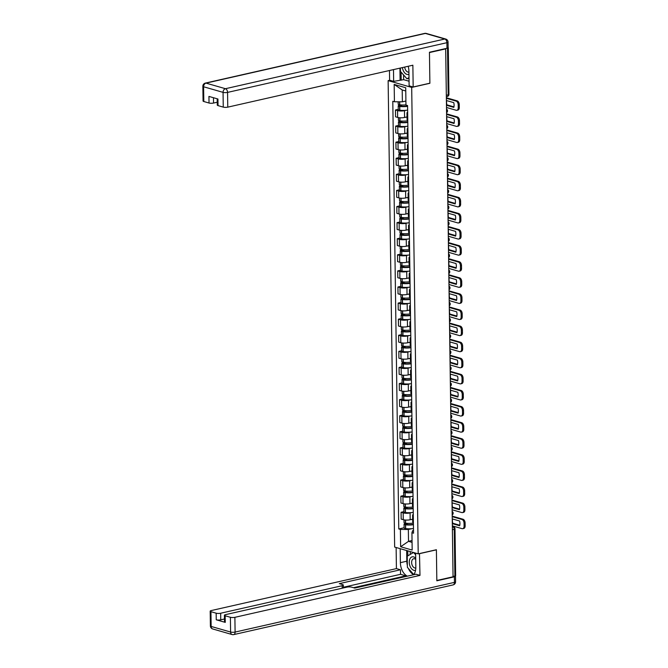 <?xml version="1.0" encoding="UTF-8"?>
<svg xmlns="http://www.w3.org/2000/svg" width="668" height="668" viewBox="0 0 668 668"><rect width="100%" height="100%" fill="white"/><g stroke="black" fill="none" stroke-linecap="round" stroke-linejoin="round"><path stroke-width="1" d="M389.803 80.26L388.133 80.636L394.646 547.075L418.21 553.855L411.697 87.416L429.883 83.291L429.457 52.555L445.681 48.881L453.054 576.793L436.83 580.475L436.396 549.731L418.21 553.855M452.395 529.716L454.24 529.298A2.129 0.543 179.2 0 0 455 528.872L455.651 575.599A2.129 0.543 179.2 0 1 454.891 576.025L454.24 529.298A2.129 1.328 -102.8 0 0 452.837 526.843L452.353 526.701M453.046 576.442L454.891 576.025M445.08 48.706L445.681 48.881M447.593 48.096A2.129 0.543 -0.8 0 0 448.278 47.687A2.129 0.543 -0.8 0 0 448.119 47.478M406.06 110.303L404.466 110.663A4.901 1.244 179.2 0 1 397.552 110.604L395.456 110.003L395.556 116.808L397.652 117.418A4.901 1.244 -0.8 0 0 404.558 117.476L407.037 116.908M407.689 113.493A4.901 1.244 179.2 0 1 406.979 112.867A4.901 1.244 179.2 0 1 407.664 112.224M398.27 109.368L395.456 110.003M406.979 112.867L407.079 119.672A4.901 1.244 -0.8 0 0 407.781 120.307M406.286 126.394L404.691 126.753A4.901 1.244 179.2 0 1 397.777 126.695L395.681 126.093L395.782 132.899L397.877 133.508A4.901 1.244 -0.8 0 0 404.783 133.567L407.263 133.007M407.906 129.584A4.901 1.244 179.2 0 1 407.204 128.957A4.901 1.244 179.2 0 1 407.889 128.314M398.495 125.459L395.681 126.093M407.204 128.957L407.305 135.771A4.901 1.244 -0.8 0 0 408.006 136.397M406.511 142.484L404.917 142.852A4.901 1.244 179.2 0 1 398.003 142.785L395.907 142.184L396.007 148.997L398.103 149.599A4.901 1.244 -0.8 0 0 405.008 149.657L407.488 149.098M408.131 145.682A4.901 1.244 179.2 0 1 407.43 145.048A4.901 1.244 179.2 0 1 408.115 144.405M398.721 141.549L395.907 142.184M407.43 145.048L407.53 151.861A4.901 1.244 -0.8 0 0 408.231 152.488M406.737 158.575L405.142 158.942A4.901 1.244 179.2 0 1 398.228 158.884L396.132 158.274L396.233 165.088L398.32 165.689A4.901 1.244 -0.8 0 0 405.234 165.748L407.714 165.188M408.357 161.773A4.901 1.244 179.2 0 1 407.655 161.138A4.901 1.244 179.2 0 1 408.34 160.495M398.946 157.64L396.132 158.274M407.655 161.138L407.747 167.952A4.901 1.244 -0.8 0 0 408.457 168.578M406.962 174.674L405.367 175.033A4.901 1.244 179.2 0 1 398.454 174.974L396.358 174.365L396.45 181.178L398.546 181.779A4.901 1.244 -0.8 0 0 405.459 181.838L407.939 181.278M408.582 177.863A4.901 1.244 179.2 0 1 407.881 177.237A4.901 1.244 179.2 0 1 408.565 176.586M399.163 173.73L396.358 174.365M407.881 177.237L407.973 184.042A4.901 1.244 -0.8 0 0 408.682 184.669M407.179 190.764L405.593 191.123A4.901 1.244 179.2 0 1 398.679 191.065L396.583 190.463L396.675 197.269L398.771 197.87A4.901 1.244 -0.8 0 0 405.685 197.928L408.165 197.369M408.808 193.954A4.901 1.244 179.2 0 1 408.106 193.328A4.901 1.244 179.2 0 1 408.791 192.676M399.389 189.821L396.583 190.463M408.106 193.328L408.198 200.133A4.901 1.244 -0.8 0 0 408.899 200.759M407.405 206.855L405.818 207.214A4.901 1.244 179.2 0 1 398.905 207.155L396.809 206.554L396.901 213.359L398.996 213.96A4.901 1.244 -0.8 0 0 405.91 214.019L408.39 213.459M409.033 210.044A4.901 1.244 179.2 0 1 408.332 209.418A4.901 1.244 179.2 0 1 409.016 208.767M399.614 205.911L396.809 206.554M408.332 209.418L408.424 216.223A4.901 1.244 -0.8 0 0 409.125 216.849M407.63 222.945L406.035 223.304A4.901 1.244 179.2 0 1 399.13 223.246L397.034 222.644L397.126 229.45L399.222 230.051A4.901 1.244 -0.8 0 0 406.136 230.109L408.607 229.55M409.259 226.135A4.901 1.244 179.2 0 1 408.557 225.508A4.901 1.244 179.2 0 1 409.242 224.857M399.84 222.01L397.034 222.644M408.557 225.508L408.649 232.314A4.901 1.244 -0.8 0 0 409.35 232.94M407.856 239.035L406.261 239.394A4.901 1.244 179.2 0 1 399.355 239.336L397.26 238.735L397.351 245.54L399.447 246.141A4.901 1.244 -0.8 0 0 406.361 246.2L408.833 245.64M409.484 242.225A4.901 1.244 179.2 0 1 408.783 241.599A4.901 1.244 179.2 0 1 409.467 240.948M400.065 238.1L397.26 238.735M408.783 241.599L408.874 248.404A4.901 1.244 -0.8 0 0 409.576 249.03M408.081 255.126L406.486 255.485A4.901 1.244 179.2 0 1 399.581 255.426L397.485 254.825L397.577 261.631L399.673 262.232A4.901 1.244 -0.8 0 0 406.587 262.299L409.058 261.731M409.709 258.316A4.901 1.244 179.2 0 1 409.008 257.689A4.901 1.244 179.2 0 1 409.693 257.046M400.291 254.191L397.485 254.825M409.008 257.689L409.1 264.495A4.901 1.244 -0.8 0 0 409.801 265.121M408.307 271.216L406.712 271.575A4.901 1.244 179.2 0 1 399.798 271.517L397.702 270.916L397.802 277.721L399.898 278.331A4.901 1.244 -0.8 0 0 406.812 278.389L409.284 277.821M409.935 274.406A4.901 1.244 179.2 0 1 409.225 273.78A4.901 1.244 179.2 0 1 409.918 273.137M400.516 270.281L397.702 270.916M409.225 273.78L409.325 280.585A4.901 1.244 -0.8 0 0 410.027 281.22M408.532 287.307L406.937 287.666A4.901 1.244 179.2 0 1 400.023 287.607L397.928 287.006L398.028 293.811L400.124 294.421A4.901 1.244 -0.8 0 0 407.029 294.479L409.509 293.912M410.16 290.496A4.901 1.244 179.2 0 1 409.451 289.87A4.901 1.244 179.2 0 1 410.135 289.227M400.742 286.372L397.928 287.006M409.451 289.87L409.551 296.675A4.901 1.244 -0.8 0 0 410.252 297.31M408.758 303.397L407.163 303.756A4.901 1.244 179.2 0 1 400.249 303.698L398.153 303.097L398.253 309.91L400.349 310.511A4.901 1.244 -0.8 0 0 407.255 310.57L409.734 310.01M410.377 306.587A4.901 1.244 179.2 0 1 409.676 305.961A4.901 1.244 179.2 0 1 410.361 305.318M400.967 302.462L398.153 303.097M409.676 305.961L409.776 312.774A4.901 1.244 -0.8 0 0 410.478 313.401M408.983 319.488L407.388 319.855A4.901 1.244 179.2 0 1 400.474 319.788L398.378 319.187L398.479 326.001L400.575 326.602A4.901 1.244 -0.8 0 0 407.48 326.66L409.96 326.101M410.603 322.686A4.901 1.244 179.2 0 1 409.901 322.051A4.901 1.244 179.2 0 1 410.586 321.408M401.192 318.553L398.378 319.187M409.901 322.051L410.002 328.865A4.901 1.244 -0.8 0 0 410.703 329.491M409.208 335.578L407.614 335.946A4.901 1.244 179.2 0 1 400.7 335.887L398.604 335.278L398.704 342.091L400.792 342.692A4.901 1.244 -0.8 0 0 407.705 342.751L410.185 342.191M410.828 338.776A4.901 1.244 179.2 0 1 410.127 338.142A4.901 1.244 179.2 0 1 410.812 337.499M401.418 334.643L398.604 335.278M410.127 338.142L410.219 344.955A4.901 1.244 -0.8 0 0 410.929 345.581M409.434 351.677L407.839 352.036A4.901 1.244 179.2 0 1 400.925 351.978L398.829 351.368L398.921 358.182L401.017 358.783A4.901 1.244 -0.8 0 0 407.931 358.841L410.411 358.282M411.054 354.867A4.901 1.244 179.2 0 1 410.352 354.24A4.901 1.244 179.2 0 1 411.037 353.589M401.635 350.733L398.829 351.368M410.352 354.24L410.444 361.046A4.901 1.244 -0.8 0 0 411.154 361.672M409.651 367.767L408.064 368.126A4.901 1.244 179.2 0 1 401.151 368.068L399.055 367.467L399.147 374.272L401.243 374.873A4.901 1.244 -0.8 0 0 408.156 374.932L410.636 374.372M411.279 370.957A4.901 1.244 179.2 0 1 410.578 370.331A4.901 1.244 179.2 0 1 411.263 369.68M401.86 366.824L399.055 367.467M410.578 370.331L410.67 377.136A4.901 1.244 -0.8 0 0 411.371 377.762M409.876 383.858L408.29 384.217A4.901 1.244 179.2 0 1 401.376 384.158L399.28 383.557L399.372 390.363L401.468 390.964A4.901 1.244 -0.8 0 0 408.382 391.022L410.862 390.463M411.505 387.048A4.901 1.244 179.2 0 1 410.803 386.421A4.901 1.244 179.2 0 1 411.488 385.77M402.086 382.914L399.28 383.557M410.803 386.421L410.895 393.227A4.901 1.244 -0.8 0 0 411.597 393.853M410.102 399.948L408.507 400.307A4.901 1.244 179.2 0 1 401.602 400.249L399.506 399.648L399.598 406.453L401.693 407.054A4.901 1.244 -0.8 0 0 408.607 407.113L411.079 406.553M411.73 403.138A4.901 1.244 179.2 0 1 411.029 402.512A4.901 1.244 179.2 0 1 411.713 401.86M402.311 399.013L399.506 399.648M411.029 402.512L411.121 409.317A4.901 1.244 -0.8 0 0 411.822 409.943M410.327 416.039L408.732 416.398A4.901 1.244 179.2 0 1 401.827 416.339L399.731 415.738L399.823 422.543L401.919 423.145A4.901 1.244 -0.8 0 0 408.833 423.203L411.304 422.644M411.956 419.228A4.901 1.244 179.2 0 1 411.254 418.602A4.901 1.244 179.2 0 1 411.939 417.951M402.537 415.104L399.731 415.738M411.254 418.602L411.346 425.407A4.901 1.244 -0.8 0 0 412.047 426.034M410.553 432.129L408.958 432.488A4.901 1.244 179.2 0 1 402.053 432.43L399.957 431.829L400.048 438.634L402.144 439.235A4.901 1.244 -0.8 0 0 409.058 439.302L411.53 438.734M412.181 435.319A4.901 1.244 179.2 0 1 411.48 434.693A4.901 1.244 179.2 0 1 412.164 434.05M402.762 431.194L399.957 431.829M411.48 434.693L411.571 441.498A4.901 1.244 -0.8 0 0 412.273 442.124M410.778 448.22L409.183 448.579A4.901 1.244 179.2 0 1 402.27 448.52L400.174 447.919L400.274 454.724L402.37 455.334A4.901 1.244 -0.8 0 0 409.284 455.392L411.755 454.825M412.406 451.409A4.901 1.244 179.2 0 1 411.697 450.783A4.901 1.244 179.2 0 1 412.39 450.14M402.988 447.284L400.174 447.919M411.697 450.783L411.797 457.588A4.901 1.244 -0.8 0 0 412.498 458.223M411.004 464.31L409.409 464.669A4.901 1.244 179.2 0 1 402.495 464.611L400.399 464.01L400.499 470.815L402.595 471.424A4.901 1.244 -0.8 0 0 409.501 471.483L411.981 470.923M412.632 467.5A4.901 1.244 179.2 0 1 411.922 466.874A4.901 1.244 179.2 0 1 412.607 466.231M403.213 463.375L400.399 464.01M411.922 466.874L412.022 473.687A4.901 1.244 -0.8 0 0 412.724 474.313M411.229 480.401L409.634 480.76A4.901 1.244 179.2 0 1 402.721 480.701L400.625 480.1L400.725 486.914L402.821 487.515A4.901 1.244 -0.8 0 0 409.726 487.573L412.206 487.014M412.849 483.59A4.901 1.244 179.2 0 1 412.148 482.964A4.901 1.244 179.2 0 1 412.832 482.321M403.439 479.465L400.625 480.1M412.148 482.964L412.248 489.778A4.901 1.244 -0.8 0 0 412.949 490.404M411.455 496.491L409.86 496.858A4.901 1.244 179.2 0 1 402.946 496.792L400.85 496.19L400.95 503.004L403.046 503.605A4.901 1.244 -0.8 0 0 409.952 503.664L412.432 503.104M413.075 499.689A4.901 1.244 179.2 0 1 412.373 499.054A4.901 1.244 179.2 0 1 413.058 498.411M403.664 495.556L400.85 496.19M412.373 499.054L412.473 505.868A4.901 1.244 -0.8 0 0 413.175 506.494M411.68 512.581L410.085 512.949A4.901 1.244 179.2 0 1 403.171 512.89L401.076 512.281L401.176 519.094L403.263 519.696A4.901 1.244 -0.8 0 0 410.177 519.754L412.657 519.195M413.3 515.779A4.901 1.244 179.2 0 1 412.599 515.145A4.901 1.244 179.2 0 1 413.283 514.502M403.889 511.646L401.076 512.281M412.599 515.145L412.69 521.958A4.901 1.244 -0.8 0 0 413.4 522.585M405.76 90.982L402.211 89.963L402.378 101.828L405.902 101.027M402.378 101.828L394.421 101.761L394.178 84.427L405.718 87.75L405.96 105.076L407.572 105.544L413.542 533.198L411.931 532.73L412.173 550.065L400.633 546.741L400.391 529.415L408.348 529.482L408.515 541.339L412.064 542.366M394.421 101.761L392.801 101.294L398.771 528.947L400.391 529.415M388.133 80.636L411.697 87.416M412.039 540.546L408.515 541.339L400.633 546.741M411.906 528.68L408.348 529.482M411.931 532.73L412.615 530.709L413.509 530.501M404.107 527.737L398.771 528.947M394.178 84.427L402.211 89.963M446.466 104.951L446.909 104.851A6.613 4.1 77.2 0 1 446.566 102.388A6.613 4.1 77.2 0 1 446.717 100.617M405.96 104.893A8.108 2.054 179.2 0 1 399.74 104.818L399.606 104.801A2.689 0.685 179.2 0 1 398.195 104.216L398.161 101.787M405.234 101.177A8.108 2.054 -0.8 0 0 405.902 101.127M400.942 104.934L399.18 105.335A2.689 0.685 -0.8 0 0 398.22 105.87A2.689 0.685 -0.8 0 0 399.631 106.446L399.765 106.462A8.108 2.054 -0.8 0 0 407.589 106.346M398.22 105.87L398.27 109.636A2.689 0.685 -0.8 0 0 399.681 110.212L399.823 110.228A8.108 2.054 -0.8 0 0 407.639 110.111M407.58 105.928A6.722 1.703 179.2 0 1 400.424 106.145L399.606 105.853L400.074 105.586L402.629 105.01M446.5 107.481L456.219 110.278A3.198 1.987 -102.8 0 0 456.887 110.303A3.198 1.987 -102.8 0 0 458.24 107.782L458.198 104.792A3.198 1.987 -102.8 0 0 456.094 101.102L457.154 100.86L446.366 97.753M446.374 98.305L456.094 101.102M446.909 104.851L453.948 106.872M457.154 100.86A3.198 1.987 77.2 0 1 459.258 104.55L458.198 104.792M458.24 107.782L459.3 107.54L459.258 104.55M459.3 107.54A3.198 1.987 77.2 0 1 457.947 110.07L456.887 110.303M446.399 100.526L453.764 102.638A6.613 4.1 -102.8 0 1 453.822 107.381L446.466 105.268M403.572 74.941L403.639 79.667L393.652 81.362L389.603 80.202L389.469 70.516M393.652 81.362L393.494 69.606M446.984 48.271L446.9 42.702A3.198 0.81 -0.8 0 0 448.044 42.067L448.119 47.637A3.198 0.81 179.2 0 1 446.984 48.271L429.449 52.246L429.883 83.191L413.166 86.982L409.117 85.813L408.908 71.167A11.999 7.448 -102.8 0 0 408.181 66.274M413.166 86.982L412.866 65.213L227.771 107.147A3.198 0.81 179.2 0 1 223.262 107.114L218.035 105.611A3.198 0.81 179.2 0 1 217.284 105.101L217.2 98.789M403.639 79.667L409.05 81.22M213.468 97.72L213.543 103.056A3.198 0.81 179.2 0 1 209.034 103.022L203.815 101.519A3.198 0.81 179.2 0 1 203.064 101.01L202.855 86.255A3.198 0.81 -0.8 0 0 203.606 86.765L203.815 101.519M218.035 105.611L217.943 99.006L208.942 96.417L209.034 103.022M213.543 103.056L217.242 102.221M400.099 79.909L399.932 68.144M401.084 72.102L401.192 80.227M419.479 553.563L419.988 575.39L234.894 617.324L235.094 632.07L454.44 582.379L454.365 576.81L436.83 580.784L436.396 549.839L419.679 553.622M415.638 553.112L415.83 567.107A11.999 7.448 -102.8 0 1 413.609 574.747M407.355 565.379A11.999 7.448 -102.8 0 1 406.812 561.203L400.374 562.656A11.999 7.448 -102.8 0 0 407.388 576.158M400.374 562.656L400.182 548.67M396.124 547.501L396.416 568.61L400.474 569.779L339.319 583.632L342.55 584.558A3.198 0.81 -0.8 0 1 343.302 585.068A3.198 0.81 -0.8 0 1 342.166 585.711L220.665 613.232L220.757 619.837A3.198 0.81 179.2 0 1 216.257 619.795L225.258 622.384A3.198 0.81 179.2 0 1 224.498 621.875L224.406 615.27A3.198 0.81 -0.8 0 0 225.166 615.779L230.385 617.282A3.198 0.81 -0.8 0 0 234.894 617.324M405.835 576.509L405.827 575.833L400.541 574.313L400.474 569.779M224.406 615.27A3.198 0.81 -0.8 0 1 225.55 614.635L347.043 587.114A3.198 0.81 -0.8 0 1 351.552 587.147L354.775 588.074L415.93 574.221L419.988 575.39M396.416 568.61L211.322 610.544A3.198 0.81 -0.8 0 0 210.186 611.178A3.198 0.81 -0.8 0 0 210.938 611.688L216.165 613.191A3.198 0.81 -0.8 0 0 220.665 613.232M454.365 576.81A3.198 0.81 -0.8 0 0 455.501 576.175A3.198 0.81 -0.8 0 0 455.309 575.899M405.827 575.833L353.464 587.698M224.465 618.994L220.757 619.837M400.541 574.313L343.335 587.272M408.415 568.501A11.999 7.448 -102.8 0 0 413.701 574.639M406.812 561.203L406.67 550.532M407.764 550.85L407.839 555.834M410.227 551.559L410.269 554.407M402.428 67.577A6.931 4.3 -102.8 0 0 406.895 74.373A6.931 4.3 -102.8 0 0 408.95 74.206M404.733 67.059A4.743 2.948 -102.8 0 0 407.831 72.035A4.743 2.948 -102.8 0 0 408.816 72.077A4.743 2.948 -102.8 0 0 408.925 72.052M409 77.613L406.962 78.807L400.458 71.392L400.416 68.036M409.008 78.34L406.962 78.807M415.713 558.256A6.931 4.3 -102.8 0 0 413.634 556.903A6.931 4.3 -102.8 0 0 409.267 562.322A6.931 4.3 -102.8 0 0 413.826 570.313A6.931 4.3 -102.8 0 0 415.571 570.28M415.73 559.417A4.743 2.948 -102.8 0 0 414.628 558.799A4.743 2.948 -102.8 0 0 413.651 558.757A4.743 2.948 -102.8 0 0 411.688 563.274A4.743 2.948 -102.8 0 0 414.761 567.975A4.743 2.948 -102.8 0 0 415.746 568.017A4.743 2.948 -102.8 0 0 415.822 568M413.743 574.58L407.38 567.324L407.229 556.193L413.517 552.503M413.634 552.536L415.663 554.849M446.692 121.042L447.134 120.941A6.613 4.1 77.2 0 1 446.792 118.478A6.613 4.1 77.2 0 1 446.942 116.708M407.789 120.791A8.108 2.054 179.2 0 1 399.965 120.908L399.831 120.891A2.689 0.685 179.2 0 1 398.42 120.307L398.387 117.585M405.459 117.267A8.108 2.054 -0.8 0 0 407.037 117.117M401.167 121.025L399.406 121.426A2.689 0.685 -0.8 0 0 398.445 121.96A2.689 0.685 -0.8 0 0 399.856 122.536L399.99 122.553A8.108 2.054 -0.8 0 0 407.814 122.436M398.445 121.96L398.495 125.726A2.689 0.685 -0.8 0 0 399.907 126.302L400.04 126.319A8.108 2.054 -0.8 0 0 407.864 126.202M407.806 122.027A6.722 1.703 179.2 0 1 400.65 122.236L399.831 121.943L400.299 121.685L402.854 121.1M446.725 123.58L456.444 126.369A3.198 1.987 -102.8 0 0 457.112 126.394A3.198 1.987 -102.8 0 0 458.465 123.872L458.423 120.883A3.198 1.987 -102.8 0 0 456.319 117.192L457.38 116.95L446.591 113.852M446.6 114.395L456.319 117.192M447.134 120.941L454.173 122.962M457.38 116.95A3.198 1.987 77.2 0 1 459.484 120.641L458.423 120.883M458.465 123.872L459.526 123.63L459.484 120.641M459.526 123.63A3.198 1.987 77.2 0 1 458.173 126.16L457.112 126.394M446.625 116.616L453.981 118.729A6.613 4.1 -102.8 0 1 454.048 123.471L446.692 121.359M446.917 137.132L447.351 137.032A6.613 4.1 77.2 0 1 447.017 134.569A6.613 4.1 77.2 0 1 447.168 132.798M408.014 136.882A8.108 2.054 179.2 0 1 400.19 136.998L400.057 136.982A2.689 0.685 179.2 0 1 398.646 136.406L398.604 133.675M405.676 133.366A8.108 2.054 -0.8 0 0 407.263 133.208M401.393 137.115L399.623 137.516A2.689 0.685 -0.8 0 0 398.671 138.051A2.689 0.685 -0.8 0 0 400.082 138.635L400.216 138.652A8.108 2.054 -0.8 0 0 408.031 138.526M398.671 138.051L398.721 141.816A2.689 0.685 -0.8 0 0 400.132 142.393L400.266 142.409A8.108 2.054 -0.8 0 0 408.09 142.292M408.031 138.117A6.722 1.703 179.2 0 1 400.875 138.326L400.057 138.034L400.516 137.775L403.08 137.191M446.95 139.67L456.67 142.468A3.198 1.987 -102.8 0 0 457.338 142.493A3.198 1.987 -102.8 0 0 458.691 139.963L458.649 136.973A3.198 1.987 -102.8 0 0 456.545 133.283L457.605 133.041L446.817 129.943M446.817 130.485L456.545 133.283M447.351 137.032L454.399 139.053M457.605 133.041A3.198 1.987 77.2 0 1 459.709 136.731L458.649 136.973M458.691 139.963L459.751 139.721L459.709 136.731M459.751 139.721A3.198 1.987 77.2 0 1 458.398 142.251L457.338 142.493M446.85 132.707L454.207 134.819A6.613 4.1 -102.8 0 1 454.273 139.562L446.917 137.449M447.134 153.222L447.577 153.122A6.613 4.1 77.2 0 1 447.243 150.659A6.613 4.1 77.2 0 1 447.393 148.889M408.24 152.972A8.108 2.054 179.2 0 1 400.416 153.089L400.282 153.072A2.689 0.685 179.2 0 1 398.871 152.496L398.829 149.766M405.902 149.457A8.108 2.054 -0.8 0 0 407.488 149.306M401.618 153.206L399.848 153.607A2.689 0.685 -0.8 0 0 398.896 154.141A2.689 0.685 -0.8 0 0 400.307 154.726L400.441 154.742A8.108 2.054 -0.8 0 0 408.257 154.625M398.896 154.141L398.946 157.907A2.689 0.685 -0.8 0 0 400.357 158.483L400.491 158.5A8.108 2.054 -0.8 0 0 408.315 158.383M408.257 154.208A6.722 1.703 179.2 0 1 401.101 154.425L400.282 154.124L400.742 153.865L403.305 153.281M447.176 155.761L456.895 158.558A3.198 1.987 -102.8 0 0 457.563 158.583A3.198 1.987 -102.8 0 0 458.916 156.053L458.874 153.064A3.198 1.987 -102.8 0 0 456.77 149.373L457.83 149.131L447.034 146.033M447.042 146.576L456.77 149.373M447.577 153.122L454.616 155.143M457.83 149.131A3.198 1.987 77.2 0 1 459.935 152.822L458.874 153.064M458.916 156.053L459.976 155.811L459.935 152.822M459.976 155.811A3.198 1.987 77.2 0 1 458.624 158.341L457.563 158.583M447.076 148.797L454.432 150.91A6.613 4.1 -102.8 0 1 454.499 155.661L447.142 153.54M447.36 169.313L447.802 169.213A6.613 4.1 77.2 0 1 447.468 166.749A6.613 4.1 77.2 0 1 447.618 164.979M408.457 169.062A8.108 2.054 179.2 0 1 400.641 169.179L400.508 169.163A2.689 0.685 179.2 0 1 399.097 168.587L399.055 165.856M406.127 165.547A8.108 2.054 -0.8 0 0 407.714 165.397M401.844 169.296L400.074 169.697A2.689 0.685 -0.8 0 0 399.122 170.231A2.689 0.685 -0.8 0 0 400.533 170.816L400.666 170.833A8.108 2.054 -0.8 0 0 408.482 170.716M399.122 170.231L399.172 173.997A2.689 0.685 -0.8 0 0 400.583 174.582L400.716 174.599A8.108 2.054 -0.8 0 0 408.54 174.482M408.482 170.298A6.722 1.703 179.2 0 1 401.326 170.515L400.508 170.215L400.967 169.956L403.53 169.371M447.401 171.851L457.121 174.649A3.198 1.987 -102.8 0 0 457.789 174.674A3.198 1.987 -102.8 0 0 459.141 172.144L459.1 169.154A3.198 1.987 -102.8 0 0 456.995 165.464L458.056 165.23L447.259 162.124M447.268 162.666L456.995 165.464M447.802 169.213L454.841 171.233M458.056 165.23A3.198 1.987 77.2 0 1 460.16 168.912L459.1 169.154M459.141 172.144L460.202 171.901L460.16 168.912M460.202 171.901A3.198 1.987 77.2 0 1 458.841 174.431L457.789 174.674M447.301 164.887L454.657 167A6.613 4.1 -102.8 0 1 454.724 171.751L447.368 169.63M447.585 185.403L448.028 185.303A6.613 4.1 77.2 0 1 447.694 182.848A6.613 4.1 77.2 0 1 447.844 181.07M408.682 185.153A8.108 2.054 179.2 0 1 400.867 185.27L400.733 185.253A2.689 0.685 179.2 0 1 399.322 184.677L399.28 181.946M406.353 181.638A8.108 2.054 -0.8 0 0 407.939 181.487M402.069 185.387L400.299 185.787A2.689 0.685 -0.8 0 0 399.347 186.322A2.689 0.685 -0.8 0 0 400.758 186.906L400.892 186.923A8.108 2.054 -0.8 0 0 408.707 186.806M399.347 186.322L399.397 190.088A2.689 0.685 -0.8 0 0 400.808 190.672L400.942 190.689A8.108 2.054 -0.8 0 0 408.758 190.572M408.699 186.389A6.722 1.703 179.2 0 1 401.551 186.606L400.733 186.305L401.192 186.046L403.756 185.462M447.627 187.942L457.346 190.739A3.198 1.987 -102.8 0 0 458.006 190.764A3.198 1.987 -102.8 0 0 459.367 188.234L459.325 185.245A3.198 1.987 -102.8 0 0 457.221 181.554L458.281 181.32L447.485 178.214M447.493 178.757L457.221 181.554M448.028 185.303L455.067 187.332M458.281 181.32A3.198 1.987 77.2 0 1 460.386 185.003L459.325 185.245M459.367 188.234L460.427 187.992L460.386 185.003M460.427 187.992A3.198 1.987 77.2 0 1 459.066 190.522L458.006 190.764M447.527 180.978L454.883 183.09A6.613 4.1 -102.8 0 1 454.95 187.842L447.593 185.721M447.81 201.494L448.253 201.394A6.613 4.1 77.2 0 1 447.919 198.939A6.613 4.1 77.2 0 1 448.069 197.16M408.908 201.243A8.108 2.054 179.2 0 1 401.092 201.36L400.959 201.344A2.689 0.685 179.2 0 1 399.547 200.767L399.506 198.037M406.578 197.728A8.108 2.054 -0.8 0 0 408.165 197.578M402.286 201.477L400.524 201.878A2.689 0.685 -0.8 0 0 399.564 202.421A2.689 0.685 -0.8 0 0 400.984 202.997L401.117 203.014A8.108 2.054 -0.8 0 0 408.933 202.897M399.564 202.421L399.623 206.178A2.689 0.685 -0.8 0 0 401.034 206.763L401.167 206.779A8.108 2.054 -0.8 0 0 408.983 206.662M408.925 202.479A6.722 1.703 179.2 0 1 401.777 202.696L400.95 202.396L401.418 202.137L403.981 201.561M447.844 204.032L457.572 206.829A3.198 1.987 -102.8 0 0 458.231 206.855A3.198 1.987 -102.8 0 0 459.592 204.324L459.551 201.335A3.198 1.987 -102.8 0 0 457.446 197.644L458.498 197.411L447.71 194.304M447.719 194.856L457.446 197.644M448.253 201.394L455.292 203.423M458.498 197.411A3.198 1.987 77.2 0 1 460.603 201.093L459.551 201.335M459.592 204.324L460.644 204.091L460.603 201.093M460.644 204.091A3.198 1.987 77.2 0 1 459.292 206.612L458.231 206.855M447.752 197.068L455.108 199.189A6.613 4.1 -102.8 0 1 455.175 203.932L447.819 201.811M448.036 217.584L448.478 217.484A6.613 4.1 77.2 0 1 448.144 215.029A6.613 4.1 77.2 0 1 448.295 213.251M409.133 217.334A8.108 2.054 179.2 0 1 401.318 217.451L401.184 217.434A2.689 0.685 179.2 0 1 399.773 216.858L399.731 214.127M406.804 213.818A8.108 2.054 -0.8 0 0 408.39 213.668M402.512 217.568L400.75 217.968A2.689 0.685 -0.8 0 0 399.79 218.511A2.689 0.685 -0.8 0 0 401.201 219.087L401.343 219.104A8.108 2.054 -0.8 0 0 409.158 218.987M399.79 218.511L399.848 222.277A2.689 0.685 -0.8 0 0 401.259 222.853L401.393 222.87A8.108 2.054 -0.8 0 0 409.208 222.753M409.15 218.57A6.722 1.703 179.2 0 1 402.002 218.787L401.176 218.486L401.643 218.227L404.207 217.651M448.069 220.123L457.797 222.92A3.198 1.987 -102.8 0 0 458.457 222.945A3.198 1.987 -102.8 0 0 459.809 220.415L459.768 217.426A3.198 1.987 -102.8 0 0 457.663 213.743L458.724 213.501L447.936 210.395M447.944 210.946L457.663 213.743M448.478 217.484L455.518 219.513M458.724 213.501A3.198 1.987 77.2 0 1 460.828 217.184L459.768 217.426M459.809 220.415L460.87 220.181L460.828 217.184M460.87 220.181A3.198 1.987 77.2 0 1 459.517 222.703L458.457 222.945M447.977 213.159L455.334 215.28A6.613 4.1 -102.8 0 1 455.401 220.022L448.044 217.902M448.261 233.675L448.704 233.575A6.613 4.1 77.2 0 1 448.37 231.12A6.613 4.1 77.2 0 1 448.52 229.341M409.359 233.424A8.108 2.054 179.2 0 1 401.543 233.541L401.41 233.524A2.689 0.685 179.2 0 1 399.998 232.948L399.957 230.226M407.029 229.909A8.108 2.054 -0.8 0 0 408.616 229.759M402.737 233.666L400.975 234.059A2.689 0.685 -0.8 0 0 400.015 234.602A2.689 0.685 -0.8 0 0 401.426 235.178L401.56 235.194A8.108 2.054 -0.8 0 0 409.384 235.078M400.015 234.602L400.074 238.367A2.689 0.685 -0.8 0 0 401.485 238.944L401.618 238.96A8.108 2.054 -0.8 0 0 409.434 238.843M409.375 234.66A6.722 1.703 179.2 0 1 402.219 234.877L401.401 234.577L401.869 234.318L404.432 233.742M448.295 236.213L458.023 239.01A3.198 1.987 -102.8 0 0 458.682 239.035A3.198 1.987 -102.8 0 0 460.035 236.505L459.993 233.516A3.198 1.987 -102.8 0 0 457.889 229.834L458.949 229.592L448.161 226.485M448.17 227.036L457.889 229.834M448.704 233.575L455.743 235.604M458.949 229.592A3.198 1.987 77.2 0 1 461.054 233.274L459.993 233.516M460.035 236.505L461.095 236.272L461.054 233.274M461.095 236.272A3.198 1.987 77.2 0 1 459.743 238.793L458.682 239.035M448.203 229.249L455.559 231.37A6.613 4.1 -102.8 0 1 455.626 236.113L448.27 234M448.487 249.765L448.929 249.665A6.613 4.1 77.2 0 1 448.587 247.21A6.613 4.1 77.2 0 1 448.746 245.432M409.584 249.515A8.108 2.054 179.2 0 1 401.769 249.64L401.627 249.623A2.689 0.685 179.2 0 1 400.216 249.039L400.182 246.317M407.255 245.999A8.108 2.054 -0.8 0 0 408.841 245.849M402.963 249.757L401.201 250.158A2.689 0.685 -0.8 0 0 400.241 250.692A2.689 0.685 -0.8 0 0 401.652 251.268L401.785 251.285A8.108 2.054 -0.8 0 0 409.609 251.168M400.241 250.692L400.291 254.458A2.689 0.685 -0.8 0 0 401.71 255.034L401.844 255.051A8.108 2.054 -0.8 0 0 409.659 254.934M409.601 250.75A6.722 1.703 179.2 0 1 402.445 250.968L401.627 250.667L402.094 250.408L404.649 249.832M448.52 252.304L458.248 255.101A3.198 1.987 -102.8 0 0 458.908 255.126A3.198 1.987 -102.8 0 0 460.26 252.604L460.219 249.607A3.198 1.987 -102.8 0 0 458.114 245.924L459.175 245.682L448.387 242.576M448.395 243.127L458.114 245.924M448.929 249.665L455.968 251.694M459.175 245.682A3.198 1.987 77.2 0 1 461.279 249.373L460.219 249.607M460.26 252.604L461.321 252.362L461.279 249.373M461.321 252.362A3.198 1.987 77.2 0 1 459.968 254.884L458.908 255.126M448.428 245.34L455.785 247.461A6.613 4.1 -102.8 0 1 455.852 252.203L448.487 250.091M448.712 265.864L449.155 265.764A6.613 4.1 77.2 0 1 448.812 263.301A6.613 4.1 77.2 0 1 448.971 261.522M409.81 265.613A8.108 2.054 179.2 0 1 401.994 265.73L401.852 265.714A2.689 0.685 179.2 0 1 400.441 265.129L400.408 262.407M407.48 262.09A8.108 2.054 -0.8 0 0 409.066 261.939M403.188 265.847L401.426 266.248A2.689 0.685 -0.8 0 0 400.466 266.782A2.689 0.685 -0.8 0 0 401.877 267.359L402.011 267.375A8.108 2.054 -0.8 0 0 409.835 267.258M400.466 266.782L400.516 270.548A2.689 0.685 -0.8 0 0 401.927 271.124L402.069 271.141A8.108 2.054 -0.8 0 0 409.885 271.024M409.826 266.841A6.722 1.703 179.2 0 1 402.67 267.058L401.852 266.766L402.32 266.499L404.875 265.922M448.746 268.394L458.473 271.191A3.198 1.987 -102.8 0 0 459.133 271.216A3.198 1.987 -102.8 0 0 460.486 268.695L460.444 265.697A3.198 1.987 -102.8 0 0 458.34 262.015L459.4 261.772L448.612 258.666M448.62 259.217L458.34 262.015M449.155 265.764L456.194 267.784M459.4 261.772A3.198 1.987 77.2 0 1 461.505 265.463L460.444 265.697M460.486 268.695L461.546 268.452L461.505 265.463M461.546 268.452A3.198 1.987 77.2 0 1 460.194 270.983L459.133 271.216M448.645 261.439L456.01 263.551A6.613 4.1 -102.8 0 1 456.077 268.294L448.712 266.181M448.938 281.954L449.38 281.854A6.613 4.1 77.2 0 1 449.038 279.391A6.613 4.1 77.2 0 1 449.188 277.621M410.035 281.704A8.108 2.054 179.2 0 1 402.211 281.821L402.078 281.804A2.689 0.685 179.2 0 1 400.666 281.22L400.633 278.498M407.705 278.18A8.108 2.054 -0.8 0 0 409.292 278.03M403.414 281.938L401.652 282.339A2.689 0.685 -0.8 0 0 400.691 282.873A2.689 0.685 -0.8 0 0 402.103 283.449L402.236 283.466A8.108 2.054 -0.8 0 0 410.06 283.349M400.691 282.873L400.742 286.639A2.689 0.685 -0.8 0 0 402.153 287.215L402.295 287.232A8.108 2.054 -0.8 0 0 410.11 287.115M410.052 282.931A6.722 1.703 179.2 0 1 402.896 283.149L402.078 282.856L402.545 282.589L405.1 282.013M448.971 284.484L458.691 287.282A3.198 1.987 -102.8 0 0 459.359 287.307A3.198 1.987 -102.8 0 0 460.711 284.785L460.67 281.796A3.198 1.987 -102.8 0 0 458.565 278.105L459.626 277.863L448.838 274.757M448.846 275.308L458.565 278.105M449.38 281.854L456.419 283.875M459.626 277.863A3.198 1.987 77.2 0 1 461.73 281.554L460.67 281.796M460.711 284.785L461.772 284.543L461.73 281.554M461.772 284.543A3.198 1.987 77.2 0 1 460.419 287.073L459.359 287.307M448.871 277.529L456.236 279.641A6.613 4.1 -102.8 0 1 456.294 284.384L448.938 282.272M449.163 298.045L449.606 297.945A6.613 4.1 77.2 0 1 449.263 295.481A6.613 4.1 77.2 0 1 449.414 293.711M410.261 297.794A8.108 2.054 179.2 0 1 402.437 297.911L402.303 297.895A2.689 0.685 179.2 0 1 400.892 297.31L400.858 294.588M407.931 294.271A8.108 2.054 -0.8 0 0 409.509 294.12M403.639 298.028L401.877 298.429A2.689 0.685 -0.8 0 0 400.917 298.963A2.689 0.685 -0.8 0 0 402.328 299.54L402.462 299.556A8.108 2.054 -0.8 0 0 410.286 299.439M400.917 298.963L400.967 302.729A2.689 0.685 -0.8 0 0 402.378 303.305L402.512 303.322A8.108 2.054 -0.8 0 0 410.336 303.205M410.277 299.03A6.722 1.703 179.2 0 1 403.121 299.239L402.303 298.947L402.771 298.688L405.326 298.103M449.197 300.583L458.916 303.372A3.198 1.987 -102.8 0 0 459.584 303.406A3.198 1.987 -102.8 0 0 460.937 300.876L460.895 297.886A3.198 1.987 -102.8 0 0 458.791 294.196L459.851 293.953L449.063 290.856M449.071 291.398L458.791 294.196M449.606 297.945L456.645 299.965M459.851 293.953A3.198 1.987 77.2 0 1 461.955 297.644L460.895 297.886M460.937 300.876L461.997 300.633L461.955 297.644M461.997 300.633A3.198 1.987 77.2 0 1 460.644 303.163L459.584 303.406M449.096 293.619L456.453 295.732A6.613 4.1 -102.8 0 1 456.52 300.475L449.163 298.362M449.389 314.135L449.823 314.035A6.613 4.1 77.2 0 1 449.489 311.572A6.613 4.1 77.2 0 1 449.639 309.802M410.486 313.885A8.108 2.054 179.2 0 1 402.662 314.002L402.528 313.985A2.689 0.685 179.2 0 1 401.117 313.409L401.076 310.678M408.148 310.369A8.108 2.054 -0.8 0 0 409.734 310.211M403.864 314.119L402.094 314.519A2.689 0.685 -0.8 0 0 401.142 315.054A2.689 0.685 -0.8 0 0 402.553 315.638L402.687 315.655A8.108 2.054 -0.8 0 0 410.503 315.53M401.142 315.054L401.192 318.82A2.689 0.685 -0.8 0 0 402.604 319.396L402.737 319.413A8.108 2.054 -0.8 0 0 410.561 319.296M410.503 315.121A6.722 1.703 179.2 0 1 403.347 315.329L402.528 315.037L402.988 314.778L405.551 314.194M449.422 316.674L459.141 319.471A3.198 1.987 -102.8 0 0 459.809 319.496A3.198 1.987 -102.8 0 0 461.162 316.966L461.12 313.977A3.198 1.987 -102.8 0 0 459.016 310.286L460.077 310.044L449.288 306.946M449.288 307.489L459.016 310.286M449.823 314.035L456.87 316.056M460.077 310.044A3.198 1.987 77.2 0 1 462.181 313.735L461.12 313.977M461.162 316.966L462.223 316.724L462.181 313.735M462.223 316.724A3.198 1.987 77.2 0 1 460.87 319.254L459.809 319.496M449.322 309.71L456.678 311.822A6.613 4.1 -102.8 0 1 456.745 316.565L449.389 314.453M449.606 330.226L450.048 330.126A6.613 4.1 77.2 0 1 449.714 327.662A6.613 4.1 77.2 0 1 449.865 325.892M410.711 329.975A8.108 2.054 179.2 0 1 402.887 330.092L402.754 330.075A2.689 0.685 179.2 0 1 401.343 329.499L401.301 326.769M408.373 326.46A8.108 2.054 -0.8 0 0 409.96 326.31M404.09 330.209L402.32 330.61A2.689 0.685 -0.8 0 0 401.368 331.144A2.689 0.685 -0.8 0 0 402.779 331.729L402.913 331.745A8.108 2.054 -0.8 0 0 410.728 331.629M401.368 331.144L401.418 334.91A2.689 0.685 -0.8 0 0 402.829 335.495L402.963 335.511A8.108 2.054 -0.8 0 0 410.787 335.386M410.728 331.211A6.722 1.703 179.2 0 1 403.572 331.428L402.754 331.128L403.213 330.869L405.777 330.284M449.647 332.764L459.367 335.561A3.198 1.987 -102.8 0 0 460.035 335.586A3.198 1.987 -102.8 0 0 461.388 333.056L461.346 330.067A3.198 1.987 -102.8 0 0 459.242 326.376L460.302 326.134L449.506 323.036M449.514 323.579L459.242 326.376M450.048 330.126L457.087 332.146M460.302 326.134A3.198 1.987 77.2 0 1 462.406 329.825L461.346 330.067M461.388 333.056L462.448 332.814L462.406 329.825M462.448 332.814A3.198 1.987 77.2 0 1 461.095 335.344L460.035 335.586M449.547 325.8L456.904 327.913A6.613 4.1 -102.8 0 1 456.97 332.664L449.614 330.543M449.831 346.316L450.274 346.216A6.613 4.1 77.2 0 1 449.94 343.753A6.613 4.1 77.2 0 1 450.09 341.983M410.929 346.066A8.108 2.054 179.2 0 1 403.113 346.183L402.979 346.166A2.689 0.685 179.2 0 1 401.568 345.59L401.526 342.859M408.599 342.55A8.108 2.054 -0.8 0 0 410.185 342.4M404.315 346.3L402.545 346.7A2.689 0.685 -0.8 0 0 401.593 347.235A2.689 0.685 -0.8 0 0 403.004 347.819L403.138 347.836A8.108 2.054 -0.8 0 0 410.954 347.719M401.593 347.235L401.643 351.001A2.689 0.685 -0.8 0 0 403.054 351.585L403.188 351.602A8.108 2.054 -0.8 0 0 411.012 351.485M410.954 347.302A6.722 1.703 179.2 0 1 403.798 347.519L402.979 347.218L403.439 346.959L406.002 346.375M449.873 348.855L459.592 351.652A3.198 1.987 -102.8 0 0 460.26 351.677A3.198 1.987 -102.8 0 0 461.613 349.147L461.571 346.158A3.198 1.987 -102.8 0 0 459.467 342.467L460.528 342.233L449.731 339.127M449.739 339.67L459.467 342.467M450.274 346.216L457.313 348.237M460.528 342.233A3.198 1.987 77.2 0 1 462.632 345.915L461.571 346.158M461.613 349.147L462.673 348.905L462.632 345.915M462.673 348.905A3.198 1.987 77.2 0 1 461.312 351.435L460.26 351.677M449.773 341.891L457.129 344.003A6.613 4.1 -102.8 0 1 457.196 348.754L449.84 346.634M450.057 362.407L450.499 362.306A6.613 4.1 77.2 0 1 450.165 359.852A6.613 4.1 77.2 0 1 450.315 358.073M411.154 362.156A8.108 2.054 179.2 0 1 403.338 362.273L403.205 362.256A2.689 0.685 179.2 0 1 401.794 361.68L401.752 358.95M408.824 358.641A8.108 2.054 -0.8 0 0 410.411 358.491M404.541 362.39L402.771 362.791A2.689 0.685 -0.8 0 0 401.819 363.325A2.689 0.685 -0.8 0 0 403.23 363.91L403.363 363.926A8.108 2.054 -0.8 0 0 411.179 363.809M401.819 363.325L401.869 367.091A2.689 0.685 -0.8 0 0 403.28 367.676L403.414 367.692A8.108 2.054 -0.8 0 0 411.229 367.575M411.171 363.392A6.722 1.703 179.2 0 1 404.023 363.609L403.205 363.308L403.664 363.05L406.227 362.465M450.098 364.945L459.818 367.742A3.198 1.987 -102.8 0 0 460.477 367.767A3.198 1.987 -102.8 0 0 461.839 365.237L461.797 362.248A3.198 1.987 -102.8 0 0 459.693 358.557L460.753 358.324L449.956 355.217M449.965 355.76L459.693 358.557M450.499 362.306L457.538 364.336M460.753 358.324A3.198 1.987 77.2 0 1 462.857 362.006L461.797 362.248M461.839 365.237L462.899 364.995L462.857 362.006M462.899 364.995A3.198 1.987 77.2 0 1 461.538 367.525L460.477 367.767M449.998 357.981L457.355 360.102A6.613 4.1 -102.8 0 1 457.421 364.845L450.065 362.724M450.282 378.497L450.725 378.397A6.613 4.1 77.2 0 1 450.391 375.942A6.613 4.1 77.2 0 1 450.541 374.163M411.379 378.247A8.108 2.054 179.2 0 1 403.564 378.364L403.43 378.347A2.689 0.685 179.2 0 1 402.019 377.771L401.977 375.04M409.05 374.731A8.108 2.054 -0.8 0 0 410.636 374.581M404.758 378.48L402.996 378.881A2.689 0.685 -0.8 0 0 402.036 379.424A2.689 0.685 -0.8 0 0 403.455 380L403.589 380.017A8.108 2.054 -0.8 0 0 411.404 379.9M402.036 379.424L402.094 383.181A2.689 0.685 -0.8 0 0 403.505 383.766L403.639 383.783A8.108 2.054 -0.8 0 0 411.455 383.666M411.396 379.482A6.722 1.703 179.2 0 1 404.249 379.7L403.422 379.399L403.889 379.14L406.453 378.564M450.315 381.036L460.043 383.833A3.198 1.987 -102.8 0 0 460.703 383.858A3.198 1.987 -102.8 0 0 462.064 381.328L462.022 378.339A3.198 1.987 -102.8 0 0 459.918 374.648L460.97 374.414L450.182 371.308M450.19 371.859L459.918 374.648M450.725 378.397L457.764 380.426M460.97 374.414A3.198 1.987 77.2 0 1 463.074 378.096L462.022 378.339M462.064 381.328L463.116 381.094L463.074 378.096M463.116 381.094A3.198 1.987 77.2 0 1 461.763 383.616L460.703 383.858M450.224 374.072L457.58 376.193A6.613 4.1 -102.8 0 1 457.647 380.935L450.29 378.814M450.508 394.588L450.95 394.487A6.613 4.1 77.2 0 1 450.616 392.032A6.613 4.1 77.2 0 1 450.766 390.254M411.605 394.337A8.108 2.054 179.2 0 1 403.789 394.454L403.656 394.437A2.689 0.685 179.2 0 1 402.245 393.861L402.203 391.131M409.275 390.822A8.108 2.054 -0.8 0 0 410.862 390.671M404.983 394.571L403.221 394.972A2.689 0.685 -0.8 0 0 402.261 395.514A2.689 0.685 -0.8 0 0 403.672 396.091L403.814 396.107A8.108 2.054 -0.8 0 0 411.63 395.99M402.261 395.514L402.32 399.28A2.689 0.685 -0.8 0 0 403.731 399.856L403.864 399.873A8.108 2.054 -0.8 0 0 411.68 399.756M411.622 395.573A6.722 1.703 179.2 0 1 404.474 395.79L403.647 395.489L404.115 395.231L406.678 394.654M450.541 397.126L460.269 399.923A3.198 1.987 -102.8 0 0 460.928 399.948A3.198 1.987 -102.8 0 0 462.281 397.418L462.239 394.429A3.198 1.987 -102.8 0 0 460.135 390.747L461.196 390.504L450.407 387.398M450.416 387.949L460.135 390.747M450.95 394.487L457.989 396.516M461.196 390.504A3.198 1.987 77.2 0 1 463.3 394.187L462.239 394.429M462.281 397.418L463.341 397.184L463.3 394.187M463.341 397.184A3.198 1.987 77.2 0 1 461.989 399.706L460.928 399.948M450.449 390.162L457.805 392.283A6.613 4.1 -102.8 0 1 457.872 397.026L450.516 394.905M450.733 410.678L451.176 410.578A6.613 4.1 77.2 0 1 450.842 408.123A6.613 4.1 77.2 0 1 450.992 406.344M411.83 410.428A8.108 2.054 179.2 0 1 404.015 410.544L403.881 410.528A2.689 0.685 179.2 0 1 402.47 409.952L402.428 407.229M409.501 406.912A8.108 2.054 -0.8 0 0 411.087 406.762M405.209 410.67L403.447 411.062A2.689 0.685 -0.8 0 0 402.487 411.605A2.689 0.685 -0.8 0 0 403.898 412.181L404.031 412.198A8.108 2.054 -0.8 0 0 411.855 412.081M402.487 411.605L402.545 415.371A2.689 0.685 -0.8 0 0 403.956 415.947L404.09 415.964A8.108 2.054 -0.8 0 0 411.906 415.847M411.847 411.663A6.722 1.703 179.2 0 1 404.691 411.88L403.873 411.58L404.34 411.321L406.904 410.745M450.766 413.216L460.494 416.014A3.198 1.987 -102.8 0 0 461.154 416.039A3.198 1.987 -102.8 0 0 462.506 413.509L462.465 410.519A3.198 1.987 -102.8 0 0 460.361 406.837L461.421 406.595L450.633 403.489M450.641 404.04L460.361 406.837M451.176 410.578L458.215 412.607M461.421 406.595A3.198 1.987 77.2 0 1 463.525 410.277L462.465 410.519M462.506 413.509L463.567 413.275L463.525 410.277M463.567 413.275A3.198 1.987 77.2 0 1 462.214 415.797L461.154 416.039M450.675 406.253L458.031 408.373A6.613 4.1 -102.8 0 1 458.098 413.116L450.741 411.004M450.958 426.769L451.401 426.668A6.613 4.1 77.2 0 1 451.059 424.213A6.613 4.1 77.2 0 1 451.217 422.435M412.056 426.518A8.108 2.054 179.2 0 1 404.24 426.643L404.098 426.627A2.689 0.685 179.2 0 1 402.687 426.042L402.654 423.32M409.726 423.003A8.108 2.054 -0.8 0 0 411.313 422.852M405.434 426.76L403.672 427.161A2.689 0.685 -0.8 0 0 402.712 427.695A2.689 0.685 -0.8 0 0 404.123 428.271L404.257 428.288A8.108 2.054 -0.8 0 0 412.081 428.171M402.712 427.695L402.762 431.461A2.689 0.685 -0.8 0 0 404.182 432.037L404.315 432.054A8.108 2.054 -0.8 0 0 412.131 431.937M412.072 427.754A6.722 1.703 179.2 0 1 404.917 427.971L404.098 427.67L404.566 427.411L407.121 426.835M450.992 429.307L460.72 432.104A3.198 1.987 -102.8 0 0 461.379 432.129A3.198 1.987 -102.8 0 0 462.732 429.607L462.69 426.61A3.198 1.987 -102.8 0 0 460.586 422.928L461.646 422.685L450.858 419.579M450.867 420.13L460.586 422.928M451.401 426.668L458.44 428.697M461.646 422.685A3.198 1.987 77.2 0 1 463.751 426.376L462.69 426.61M462.732 429.607L463.792 429.365L463.751 426.376M463.792 429.365A3.198 1.987 77.2 0 1 462.44 431.887L461.379 432.129M450.9 422.343L458.256 424.464A6.613 4.1 -102.8 0 1 458.323 429.207L450.958 427.094M451.184 442.867L451.626 442.767A6.613 4.1 77.2 0 1 451.284 440.304A6.613 4.1 77.2 0 1 451.443 438.525M412.281 442.617A8.108 2.054 179.2 0 1 404.466 442.734L404.324 442.717A2.689 0.685 179.2 0 1 402.913 442.132L402.879 439.41M409.952 439.093A8.108 2.054 -0.8 0 0 411.538 438.943M405.66 442.851L403.898 443.251A2.689 0.685 -0.8 0 0 402.938 443.786A2.689 0.685 -0.8 0 0 404.349 444.362L404.482 444.379A8.108 2.054 -0.8 0 0 412.306 444.262M402.938 443.786L402.988 447.552A2.689 0.685 -0.8 0 0 404.399 448.128L404.541 448.144A8.108 2.054 -0.8 0 0 412.356 448.028M412.298 443.844A6.722 1.703 179.2 0 1 405.142 444.061L404.324 443.769L404.791 443.502L407.346 442.926M451.217 445.397L460.945 448.195A3.198 1.987 -102.8 0 0 461.605 448.22A3.198 1.987 -102.8 0 0 462.957 445.698L462.916 442.7A3.198 1.987 -102.8 0 0 460.811 439.018L461.872 438.776L451.084 435.67M451.092 436.221L460.811 439.018M451.626 442.767L458.665 444.788M461.872 438.776A3.198 1.987 77.2 0 1 463.976 442.466L462.916 442.7M462.957 445.698L464.018 445.456L463.976 442.466M464.018 445.456A3.198 1.987 77.2 0 1 462.665 447.986L461.605 448.22M451.117 438.442L458.482 440.554A6.613 4.1 -102.8 0 1 458.549 445.297L451.184 443.185M451.409 458.958L451.852 458.858A6.613 4.1 77.2 0 1 451.51 456.394A6.613 4.1 77.2 0 1 451.66 454.624M412.507 458.707A8.108 2.054 179.2 0 1 404.683 458.824L404.549 458.807A2.689 0.685 179.2 0 1 403.138 458.223L403.105 455.501M410.177 455.184A8.108 2.054 -0.8 0 0 411.764 455.033M405.885 458.941L404.123 459.342A2.689 0.685 -0.8 0 0 403.163 459.876A2.689 0.685 -0.8 0 0 404.574 460.452L404.708 460.469A8.108 2.054 -0.8 0 0 412.532 460.352M403.163 459.876L403.213 463.642A2.689 0.685 -0.8 0 0 404.624 464.218L404.766 464.235A8.108 2.054 -0.8 0 0 412.582 464.118M412.523 459.943A6.722 1.703 179.2 0 1 405.367 460.152L404.549 459.86L405.017 459.601L407.572 459.016M451.443 461.488L461.162 464.285A3.198 1.987 -102.8 0 0 461.83 464.31A3.198 1.987 -102.8 0 0 463.183 461.788L463.141 458.799A3.198 1.987 -102.8 0 0 461.037 455.108L462.097 454.866L451.309 451.76M451.317 452.311L461.037 455.108M451.852 458.858L458.891 460.878M462.097 454.866A3.198 1.987 77.2 0 1 464.202 458.557L463.141 458.799M463.183 461.788L464.243 461.546L464.202 458.557M464.243 461.546A3.198 1.987 77.2 0 1 462.891 464.076L461.83 464.31M451.343 454.532L458.707 456.645A6.613 4.1 -102.8 0 1 458.766 461.388L451.409 459.275M451.635 475.048L452.077 474.948A6.613 4.1 77.2 0 1 451.735 472.485A6.613 4.1 77.2 0 1 451.885 470.715M412.732 474.798A8.108 2.054 179.2 0 1 404.908 474.915L404.775 474.898A2.689 0.685 179.2 0 1 403.363 474.313L403.33 471.591M410.402 471.274A8.108 2.054 -0.8 0 0 411.981 471.124M406.111 475.031L404.349 475.432A2.689 0.685 -0.8 0 0 403.389 475.967A2.689 0.685 -0.8 0 0 404.8 476.543L404.933 476.56A8.108 2.054 -0.8 0 0 412.757 476.443M403.389 475.967L403.439 479.733A2.689 0.685 -0.8 0 0 404.85 480.309L404.983 480.325A8.108 2.054 -0.8 0 0 412.807 480.209M412.749 476.034A6.722 1.703 179.2 0 1 405.593 476.242L404.775 475.95L405.242 475.691L407.797 475.107M451.668 477.587L461.388 480.375A3.198 1.987 -102.8 0 0 462.056 480.409A3.198 1.987 -102.8 0 0 463.408 477.879L463.367 474.89A3.198 1.987 -102.8 0 0 461.262 471.199L462.323 470.957L451.535 467.859M451.543 468.402L461.262 471.199M452.077 474.948L459.116 476.969M462.323 470.957A3.198 1.987 77.2 0 1 464.427 474.647L463.367 474.89M463.408 477.879L464.469 477.637L464.427 474.647M464.469 477.637A3.198 1.987 77.2 0 1 463.116 480.167L462.056 480.409M451.568 470.623L458.924 472.735A6.613 4.1 -102.8 0 1 458.991 477.478L451.635 475.365M451.86 491.139L452.294 491.038A6.613 4.1 77.2 0 1 451.96 488.575A6.613 4.1 77.2 0 1 452.111 486.805M412.958 490.888A8.108 2.054 179.2 0 1 405.134 491.005L405 490.988A2.689 0.685 179.2 0 1 403.589 490.412L403.547 487.682M410.62 487.373A8.108 2.054 -0.8 0 0 412.206 487.222M406.336 491.122L404.566 491.523A2.689 0.685 -0.8 0 0 403.614 492.057A2.689 0.685 -0.8 0 0 405.025 492.642L405.159 492.658A8.108 2.054 -0.8 0 0 412.974 492.533M403.614 492.057L403.664 495.823A2.689 0.685 -0.8 0 0 405.075 496.399L405.209 496.416A8.108 2.054 -0.8 0 0 413.033 496.299M412.974 492.124A6.722 1.703 179.2 0 1 405.818 492.341L405 492.04L405.459 491.782L408.023 491.197M451.894 493.677L461.613 496.474A3.198 1.987 -102.8 0 0 462.281 496.499A3.198 1.987 -102.8 0 0 463.634 493.969L463.592 490.98A3.198 1.987 -102.8 0 0 461.488 487.289L462.548 487.047L451.76 483.949M451.76 484.492L461.488 487.289M452.294 491.038L459.342 493.059M462.548 487.047A3.198 1.987 77.2 0 1 464.652 490.738L463.592 490.98M463.634 493.969L464.694 493.727L464.652 490.738M464.694 493.727A3.198 1.987 77.2 0 1 463.341 496.257L462.281 496.499M451.793 486.713L459.15 488.826A6.613 4.1 -102.8 0 1 459.217 493.568L451.86 491.456M452.077 507.229L452.52 507.129A6.613 4.1 77.2 0 1 452.186 504.666A6.613 4.1 77.2 0 1 452.336 502.895M413.183 506.979A8.108 2.054 179.2 0 1 405.359 507.095L405.226 507.079A2.689 0.685 179.2 0 1 403.814 506.503L403.773 503.772M410.845 503.463A8.108 2.054 -0.8 0 0 412.432 503.313M406.561 507.212L404.791 507.613A2.689 0.685 -0.8 0 0 403.839 508.148A2.689 0.685 -0.8 0 0 405.251 508.732L405.384 508.749A8.108 2.054 -0.8 0 0 413.2 508.632M403.839 508.148L403.889 511.913A2.689 0.685 -0.8 0 0 405.301 512.498L405.434 512.515A8.108 2.054 -0.8 0 0 413.258 512.389M413.2 508.214A6.722 1.703 179.2 0 1 406.044 508.431L405.226 508.131L405.685 507.872L408.248 507.288M452.119 509.767L461.839 512.565A3.198 1.987 -102.8 0 0 462.506 512.59A3.198 1.987 -102.8 0 0 463.859 510.06L463.817 507.07A3.198 1.987 -102.8 0 0 461.713 503.38L462.774 503.138L451.977 500.04M451.985 500.582L461.713 503.38M452.52 507.129L459.559 509.15M462.774 503.138A3.198 1.987 77.2 0 1 464.878 506.828L463.817 507.07M463.859 510.06L464.92 509.818L464.878 506.828M464.92 509.818A3.198 1.987 77.2 0 1 463.567 512.348L462.506 512.59M452.019 502.804L459.375 504.916A6.613 4.1 -102.8 0 1 459.442 509.667L452.086 507.546M452.303 523.32L452.745 523.219A6.613 4.1 77.2 0 1 452.411 520.756A6.613 4.1 77.2 0 1 452.562 518.986M413.4 523.069A8.108 2.054 179.2 0 1 405.585 523.186L405.451 523.169A2.689 0.685 179.2 0 1 404.04 522.593L403.998 519.863M411.07 519.554A8.108 2.054 -0.8 0 0 412.657 519.403M406.787 523.303L405.017 523.704A2.689 0.685 -0.8 0 0 404.065 524.238A2.689 0.685 -0.8 0 0 405.476 524.823L405.61 524.839A8.108 2.054 -0.8 0 0 413.425 524.722M404.065 524.238L404.115 528.004A2.689 0.685 -0.8 0 0 405.526 528.588L405.66 528.605A8.108 2.054 -0.8 0 0 413.484 528.488M413.425 524.305A6.722 1.703 179.2 0 1 406.269 524.522L405.451 524.221L405.91 523.962L408.474 523.378M452.345 525.858L462.064 528.655A3.198 1.987 -102.8 0 0 462.732 528.68A3.198 1.987 -102.8 0 0 464.085 526.15L464.043 523.161A3.198 1.987 -102.8 0 0 461.939 519.47L462.999 519.236L452.203 516.13M452.211 516.673L461.939 519.47M452.745 523.219L459.784 525.248M462.999 519.236A3.198 1.987 77.2 0 1 465.103 522.919L464.043 523.161M464.085 526.15L465.145 525.908L465.103 522.919M465.145 525.908A3.198 1.987 77.2 0 1 463.784 528.438L462.732 528.68M452.244 518.894L459.601 521.007A6.613 4.1 -102.8 0 1 459.667 525.758L452.311 523.637M452.186 514.627A2.129 1.328 -102.8 0 0 452.386 513.575A2.129 1.328 -102.8 0 0 452.152 512.406M451.96 498.537A2.129 1.328 -102.8 0 0 452.161 497.485A2.129 1.328 -102.8 0 0 451.927 496.316M451.735 482.446A2.129 1.328 -102.8 0 0 451.935 481.394A2.129 1.328 -102.8 0 0 451.702 480.225M451.51 466.356A2.129 1.328 -102.8 0 0 451.71 465.304A2.129 1.328 -102.8 0 0 451.476 464.135M451.284 450.265A2.129 1.328 -102.8 0 0 451.485 449.213A2.129 1.328 -102.8 0 0 451.251 448.036M451.059 434.167A2.129 1.328 -102.8 0 0 451.259 433.123A2.129 1.328 -102.8 0 0 451.034 431.945M450.833 418.076A2.129 1.328 -102.8 0 0 451.034 417.032A2.129 1.328 -102.8 0 0 450.808 415.855M450.608 401.986A2.129 1.328 -102.8 0 0 450.816 400.942A2.129 1.328 -102.8 0 0 450.583 399.765M450.391 385.895A2.129 1.328 -102.8 0 0 450.591 384.851A2.129 1.328 -102.8 0 0 450.357 383.674M450.165 369.805A2.129 1.328 -102.8 0 0 450.366 368.753A2.129 1.328 -102.8 0 0 450.132 367.584M449.94 353.714A2.129 1.328 -102.8 0 0 450.14 352.662A2.129 1.328 -102.8 0 0 449.906 351.493M449.714 337.624A2.129 1.328 -102.8 0 0 449.915 336.572A2.129 1.328 -102.8 0 0 449.681 335.403M449.489 321.533A2.129 1.328 -102.8 0 0 449.689 320.481A2.129 1.328 -102.8 0 0 449.455 319.312M449.263 305.443A2.129 1.328 -102.8 0 0 449.464 304.391A2.129 1.328 -102.8 0 0 449.23 303.222M449.038 289.353A2.129 1.328 -102.8 0 0 449.238 288.3A2.129 1.328 -102.8 0 0 449.005 287.123M448.812 273.262A2.129 1.328 -102.8 0 0 449.013 272.21A2.129 1.328 -102.8 0 0 448.779 271.033M448.587 257.163A2.129 1.328 -102.8 0 0 448.787 256.12A2.129 1.328 -102.8 0 0 448.562 254.942M448.362 241.073A2.129 1.328 -102.8 0 0 448.562 240.029A2.129 1.328 -102.8 0 0 448.337 238.852M448.136 224.982A2.129 1.328 -102.8 0 0 448.345 223.939A2.129 1.328 -102.8 0 0 448.111 222.761M447.919 208.892A2.129 1.328 -102.8 0 0 448.119 207.848A2.129 1.328 -102.8 0 0 447.886 206.671M447.694 192.802A2.129 1.328 -102.8 0 0 447.894 191.749A2.129 1.328 -102.8 0 0 447.66 190.58M447.468 176.711A2.129 1.328 -102.8 0 0 447.669 175.659A2.129 1.328 -102.8 0 0 447.435 174.49M447.243 160.621A2.129 1.328 -102.8 0 0 447.443 159.569A2.129 1.328 -102.8 0 0 447.209 158.399M447.017 144.53A2.129 1.328 -102.8 0 0 447.218 143.478A2.129 1.328 -102.8 0 0 446.984 142.309M446.792 128.44A2.129 1.328 -102.8 0 0 446.992 127.388A2.129 1.328 -102.8 0 0 446.758 126.219M446.566 112.349A2.129 1.328 -102.8 0 0 446.767 111.297A2.129 1.328 -102.8 0 0 446.533 110.12M452.353 526.952L452.837 526.843A2.129 1.586 106 0 1 453.455 526.852L452.353 526.534M410.177 519.754L410.085 512.949M409.952 503.664L409.86 496.858M409.726 487.573L409.634 480.76M409.501 471.483L409.409 464.669M409.284 455.392L409.183 448.579M409.058 439.302L408.958 432.488M408.833 423.203L408.732 416.398M408.607 407.113L408.507 400.307M408.382 391.022L408.29 384.217M408.156 374.932L408.064 368.126M407.931 358.841L407.839 352.036M407.705 342.751L407.614 335.946M407.48 326.66L407.388 319.855M407.255 310.57L407.163 303.756M407.029 294.479L406.937 287.666M406.812 278.389L406.712 271.575M406.587 262.299L406.486 255.485M406.361 246.2L406.261 239.394M406.136 230.109L406.035 223.304M405.91 214.019L405.818 207.214M405.685 197.928L405.593 191.123M405.459 181.838L405.367 175.033M405.234 165.748L405.142 158.942M405.008 149.657L404.917 142.852M404.783 133.567L404.691 126.753M404.558 117.476L404.466 110.663M403.046 503.605L402.946 496.792M402.821 487.515L402.721 480.701M402.595 471.424L402.495 464.611M402.37 455.334L402.27 448.52M402.144 439.235L402.053 432.43M401.919 423.145L401.827 416.339M401.693 407.054L401.602 400.249M401.468 390.964L401.376 384.158M401.243 374.873L401.151 368.068M401.017 358.783L400.925 351.978M400.792 342.692L400.7 335.887M400.575 326.602L400.474 319.788M400.349 310.511L400.249 303.698M400.124 294.421L400.023 287.607M399.898 278.331L399.798 271.517M399.673 262.232L399.581 255.426M399.447 246.141L399.355 239.336M399.222 230.051L399.13 223.246M398.996 213.96L398.905 207.155M398.771 197.87L398.679 191.065M398.546 181.779L398.454 174.974M398.32 165.689L398.228 158.884M398.103 149.599L398.003 142.785M397.877 133.508L397.777 126.695M397.652 117.418L397.552 110.604M403.263 519.696L403.171 512.89M446.349 96.726L447.268 96.518A2.129 1.328 -102.8 0 0 448.178 94.839L447.518 48.121M446.333 95.257L448.178 94.839A2.129 0.543 179.2 0 0 448.929 94.413L448.278 47.687M399.74 104.818L399.698 101.803M399.606 104.801L399.564 101.803M399.681 110.212L399.631 106.446M399.823 110.228L399.765 106.462M400.074 106.095L400.074 105.586M448.044 42.067A3.198 3.198 0 0 0 445.723 39.036A3.198 2.371 -74 0 0 444.796 39.02A3.198 1.987 77.2 0 1 446.9 42.702L227.563 92.401A3.198 1.987 77.2 0 0 225.458 88.71L444.796 39.02L425.357 33.425L206.011 83.116L225.458 88.71A3.198 2.371 106 0 0 223.054 92.359L203.606 86.765A3.198 2.371 -74 0 1 206.011 83.116A3.198 1.987 77.2 0 0 205.352 83.091A3.198 3.198 0 0 0 202.855 86.255M223.262 107.114L223.054 92.359A3.198 0.81 -0.8 0 0 227.563 92.401L227.771 107.147M424.689 33.4A3.198 1.987 77.2 0 1 425.357 33.425A3.198 2.371 106 0 1 426.284 33.442A3.198 3.198 0 0 0 424.689 33.4L205.352 83.091M225.166 615.779L225.258 622.384M216.257 619.795L216.165 613.191M210.938 611.688L211.146 626.442L230.594 632.037L230.385 617.282M342.2 588.207L342.166 585.711M211.146 626.442A3.198 0.81 179.2 0 1 210.395 625.933A3.198 3.198 0 0 0 212.708 628.964A3.198 2.371 -74 0 1 211.146 626.442M230.594 632.037A3.198 2.371 106 0 0 232.155 634.558A3.198 3.198 0 0 0 233.742 634.6A3.198 1.987 77.2 0 0 235.094 632.07A3.198 0.81 179.2 0 1 230.594 632.037M455.501 576.175L455.576 581.745A3.198 0.81 179.2 0 1 454.44 582.379A3.198 1.987 77.2 0 1 453.088 584.909L233.742 634.6M399.965 120.908L399.923 117.768M399.831 120.891L399.79 117.76M399.907 126.302L399.856 122.536M400.04 126.319L399.99 122.553M400.299 122.186L400.299 121.685M400.19 136.998L400.149 133.859M400.057 136.982L400.015 133.851M400.132 142.393L400.082 138.635M400.266 142.409L400.216 138.652M400.524 138.276L400.516 137.775M400.416 153.089L400.374 149.949M400.282 153.072L400.241 149.941M400.357 158.483L400.307 154.726M400.491 158.5L400.441 154.742M400.75 154.375L400.742 153.865M400.641 169.179L400.6 166.04M400.508 169.163L400.466 166.031M400.583 174.582L400.533 170.816M400.716 174.599L400.666 170.833M400.975 170.465L400.967 169.956M400.867 185.27L400.825 182.13M400.733 185.253L400.691 182.122M400.808 190.672L400.758 186.906M400.942 190.689L400.892 186.923M401.201 186.556L401.192 186.046M401.092 201.36L401.05 198.229M400.959 201.344L400.917 198.212M401.034 206.763L400.984 202.997M401.167 206.779L401.117 203.014M401.426 202.646L401.418 202.137M401.318 217.451L401.276 214.319M401.184 217.434L401.134 214.303M401.259 222.853L401.201 219.087M401.393 222.87L401.343 219.104M401.652 218.737L401.643 218.227M401.543 233.541L401.493 230.41M401.41 233.524L401.359 230.402M401.485 238.944L401.426 235.178M401.618 238.96L401.56 235.194M401.877 234.827L401.869 234.318M401.769 249.64L401.719 246.5M401.627 249.623L401.585 246.492M401.71 255.034L401.652 251.268M401.844 255.051L401.785 251.285M402.103 250.917L402.094 250.408M401.994 265.73L401.944 262.591M401.852 265.714L401.81 262.582M401.927 271.124L401.877 267.359M402.069 271.141L402.011 267.375M402.328 267.008L402.32 266.499M402.211 281.821L402.169 278.681M402.078 281.804L402.036 278.673M402.153 287.215L402.103 283.449M402.295 287.232L402.236 283.466M402.545 283.098L402.545 282.589M402.437 297.911L402.395 294.772M402.303 297.895L402.261 294.763M402.378 303.305L402.328 299.54M402.512 303.322L402.462 299.556M402.771 299.189L402.771 298.688M402.662 314.002L402.62 310.862M402.528 313.985L402.487 310.854M402.604 319.396L402.553 315.638M402.737 319.413L402.687 315.655M402.996 315.279L402.988 314.778M402.887 330.092L402.846 326.953M402.754 330.075L402.712 326.944M402.829 335.495L402.779 331.729M402.963 335.511L402.913 331.745M403.221 331.378L403.213 330.869M403.113 346.183L403.071 343.043M402.979 346.166L402.938 343.035M403.054 351.585L403.004 347.819M403.188 351.602L403.138 347.836M403.447 347.469L403.439 346.959M403.338 362.273L403.297 359.134M403.205 362.256L403.163 359.125M403.28 367.676L403.23 363.91M403.414 367.692L403.363 363.926M403.672 363.559L403.664 363.05M403.564 378.364L403.522 375.232M403.43 378.347L403.389 375.216M403.505 383.766L403.455 380M403.639 383.783L403.589 380.017M403.898 379.649L403.889 379.14M403.789 394.454L403.748 391.323M403.656 394.437L403.606 391.306M403.731 399.856L403.672 396.091M403.864 399.873L403.814 396.107M404.123 395.74L404.115 395.231M404.015 410.544L403.965 407.413M403.881 410.528L403.831 407.405M403.956 415.947L403.898 412.181M404.09 415.964L404.031 412.198M404.349 411.83L404.34 411.321M404.24 426.643L404.19 423.504M404.098 426.627L404.056 423.495M404.182 432.037L404.123 428.271M404.315 432.054L404.257 428.288M404.574 427.921L404.566 427.411M404.466 442.734L404.416 439.594M404.324 442.717L404.282 439.586M404.399 448.128L404.349 444.362M404.541 448.144L404.482 444.379M404.8 444.011L404.791 443.502M404.683 458.824L404.641 455.685M404.549 458.807L404.507 455.676M404.624 464.218L404.574 460.452M404.766 464.235L404.708 460.469M405.017 460.102L405.017 459.601M404.908 474.915L404.866 471.775M404.775 474.898L404.733 471.767M404.85 480.309L404.8 476.543M404.983 480.325L404.933 476.56M405.242 476.192L405.242 475.691M405.134 491.005L405.092 487.865M405 490.988L404.958 487.857M405.075 496.399L405.025 492.642M405.209 496.416L405.159 492.658M405.468 492.283L405.459 491.782M405.359 507.095L405.317 503.956M405.226 507.079L405.184 503.948M405.301 512.498L405.251 508.732M405.434 512.515L405.384 508.749M405.693 508.381L405.685 507.872M405.585 523.186L405.543 520.046M405.451 523.169L405.409 520.038M405.526 528.588L405.476 524.823M405.66 528.605L405.61 524.839M405.919 524.472L405.91 523.962M446.575 112.683A2.129 2.129 0 0 0 446.525 109.093M446.8 128.774A2.129 2.129 0 0 0 446.75 125.183M447.017 144.864A2.129 2.129 0 0 0 446.967 141.274M447.243 160.955A2.129 2.129 0 0 0 447.193 157.364M447.468 177.045A2.129 2.129 0 0 0 447.418 173.455M447.694 193.136A2.129 2.129 0 0 0 447.644 189.545M447.919 209.226A2.129 2.129 0 0 0 447.869 205.635M448.144 225.316A2.129 2.129 0 0 0 448.094 221.734M448.37 241.407A2.129 2.129 0 0 0 448.32 237.825M448.595 257.497A2.129 2.129 0 0 0 448.545 253.915M448.821 273.596A2.129 2.129 0 0 0 448.771 270.006M449.046 289.687A2.129 2.129 0 0 0 448.996 286.096M449.272 305.777A2.129 2.129 0 0 0 449.222 302.186M449.489 321.867A2.129 2.129 0 0 0 449.439 318.277M449.714 337.958A2.129 2.129 0 0 0 449.664 334.367M449.94 354.048A2.129 2.129 0 0 0 449.89 350.458M450.165 370.139A2.129 2.129 0 0 0 450.115 366.548M450.391 386.229A2.129 2.129 0 0 0 450.341 382.639M450.616 402.32A2.129 2.129 0 0 0 450.566 398.738M450.842 418.41A2.129 2.129 0 0 0 450.791 414.828M451.067 434.501A2.129 2.129 0 0 0 451.017 430.918M451.292 450.599A2.129 2.129 0 0 0 451.242 447.009M451.518 466.69A2.129 2.129 0 0 0 451.468 463.099M451.743 482.78A2.129 2.129 0 0 0 451.693 479.19M451.96 498.871A2.129 2.129 0 0 0 451.91 495.28M452.186 514.961A2.129 2.129 0 0 0 452.136 511.371M455 528.872A2.129 2.129 0 0 0 453.455 526.852M447.268 96.518A2.129 2.129 0 0 0 448.929 94.413M445.723 39.036L426.284 33.442M210.186 611.178L210.395 625.933M212.708 628.964L232.155 634.558M453.088 584.909A3.198 3.198 0 0 0 455.576 581.745M343.344 587.949L343.302 585.068"/></g></svg>
